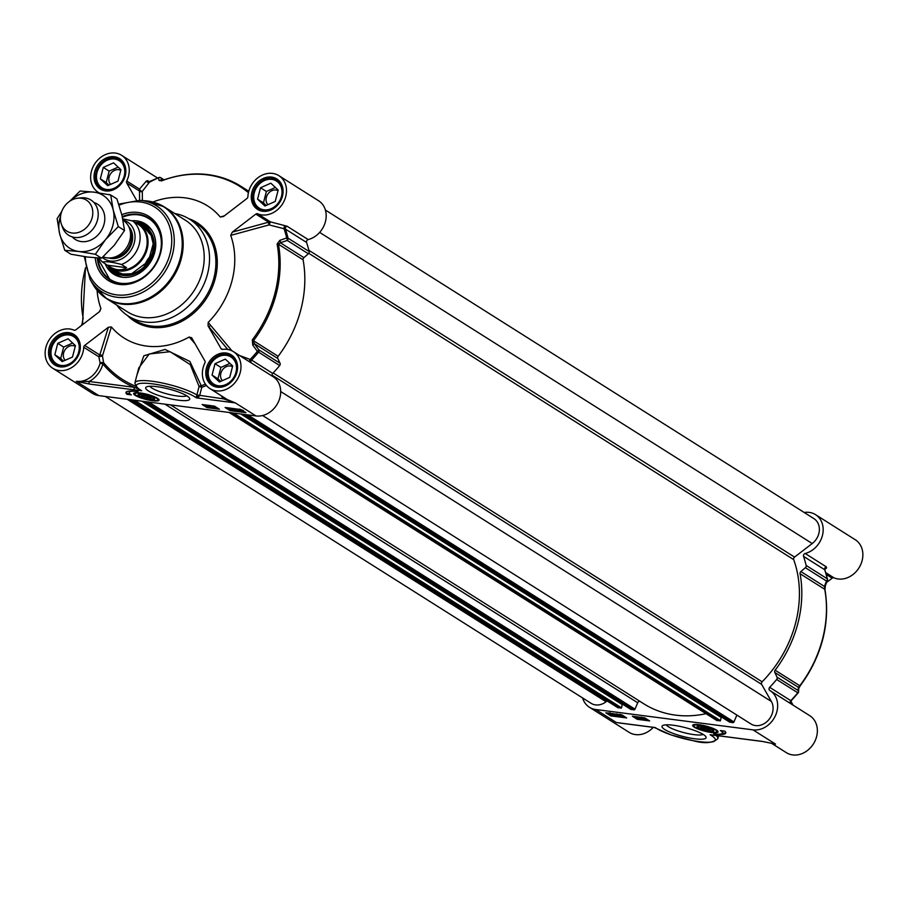 <?xml version="1.0" encoding="UTF-8"?>
<svg xmlns="http://www.w3.org/2000/svg" width="908" height="908" viewBox="0 0 908 908"><rect width="100%" height="100%" fill="white"/><g stroke="black" fill="none" stroke-linecap="round" stroke-linejoin="round"><path stroke-width="1.36" d="M806.134 565.434A2.088 1.737 122.3 0 1 805.351 567.682L826.473 581.029A2.088 1.419 20.8 0 0 827.426 580.303L827.426 580.303A2.088 1.419 20.8 0 0 827.404 579.497A2.088 0.897 166.6 0 0 827.506 579.077A2.088 0.897 166.6 0 0 827.267 578.782L806.134 565.434A120.877 100.448 122.3 0 0 803.546 556.354L824.668 569.702A120.877 100.448 122.3 0 1 827.267 578.782A2.088 1.737 122.3 0 1 826.473 581.029L824.419 586.432L824.736 589.303A112.547 93.524 122.3 0 1 799.789 685.79L798.336 687.299L798.166 690.523L777.032 677.175A2.088 1.737 122.3 0 1 776.646 679.479A120.877 100.448 122.3 0 1 769.678 687.322A2.088 1.737 -57.7 0 0 769.746 690.409A21.883 18.183 122.3 0 1 770.041 690.602A21.883 18.183 122.3 0 1 775.614 715.254A21.883 18.183 122.3 0 1 752.993 729.862L775.534 744.095L762.13 741.382A2.088 1.078 97.4 0 0 762.368 741.473L762.368 741.473A2.088 1.078 97.4 0 0 762.618 741.45M804.204 512.487A21.883 18.183 122.3 0 1 815.543 514.654A21.883 18.183 122.3 0 1 822.364 535.754A21.883 18.183 122.3 0 1 805.158 553.483A2.088 1.737 -57.7 0 0 803.546 556.354M752.993 729.862L595.75 709.511A21.883 18.183 122.3 0 1 589.428 707.264A21.883 18.183 122.3 0 1 582.607 697.946M777.032 677.175L774.796 672.431L798.336 687.299A2.088 1.907 -177.1 0 1 798.745 688.525A2.088 1.907 -177.1 0 0 798.745 688.525L798.575 691.76A2.088 1.907 -176.8 0 0 798.166 690.523A2.088 1.737 122.3 0 1 797.769 692.827A120.877 100.448 122.3 0 1 790.8 700.67L769.678 687.322M798.745 688.525L800.107 685.949L775.126 670.206A2.088 1.737 -57.7 0 0 774.796 672.431M775.126 670.206A112.547 93.524 -57.7 0 0 800.073 573.72L824.736 589.303A2.088 0.863 169.6 0 1 824.986 589.621A2.088 0.863 169.6 0 1 824.873 589.996A111.854 92.957 -57.7 0 1 800.073 685.892L800.107 685.949C822.058 655.655 830.355 623.546 824.986 589.621L825.372 585.717A2.088 1.419 21 0 0 825.383 585.671M824.805 569.384L826.586 567.999A2.088 1.827 48.8 0 0 825.236 568.397L824.884 569.918L827.506 579.077A2.088 2.088 0 0 1 827.426 580.303L825.361 585.717A2.088 1.419 21 0 1 824.419 586.432L800.879 571.563A2.088 1.737 -57.7 0 0 800.073 573.72M800.879 571.563L805.351 567.682M707.638 730.055L700.704 727.444L707.775 728.364L710.045 729.794L707.638 730.055L708.036 728.522M826.291 574.423L832.193 578.158L826.609 582.448M699.205 724.732A13.109 2.622 -165.5 0 0 692.849 725.061A13.109 2.622 -165.5 0 0 704.721 731.167A13.109 2.622 -165.5 0 0 718.046 731.576A13.109 2.622 -165.5 0 0 699.205 724.732M703.11 734.368A19.42 3.893 14.5 0 1 694.007 734.629A19.42 3.893 14.5 0 1 666.256 724.834M673.361 725.265A22.745 4.551 -165.5 0 0 662.726 725.537A22.745 4.551 -165.5 0 0 682.918 736.433A22.745 4.551 -165.5 0 0 705.856 736.694A22.745 4.551 -165.5 0 0 673.361 725.265M772.106 743.312L775.534 744.095A21.883 18.183 -57.7 0 1 772.946 743.55M712.224 734.958L710.124 734.731L711.441 735.559A32.302 6.47 14.5 0 1 699.251 741.62A32.302 6.47 14.5 0 1 656.677 728.477A2.088 1.737 122.3 0 1 656.075 728.261L654.1 727.399M620.8 723.097L616.339 722.518L620.72 723.143M589.428 707.264L629.13 732.336A21.883 18.183 -57.7 0 0 653.272 727.353M832.193 578.158A2.088 1.737 122.3 0 1 833.998 577.851A21.883 18.183 -57.7 0 0 859.672 566.706A21.883 18.183 -57.7 0 0 855.245 539.727L815.543 514.654M826.586 567.999L826.291 566.83L805.158 553.483M771.335 743.175L786.373 752.675A21.883 18.183 -57.7 0 0 813.432 743.89A21.883 18.183 -57.7 0 0 809.743 715.674L770.041 690.602M790.834 701.146L793.127 705.175M798.722 688.116L800.039 685.937M798.075 692.895A2.088 1.907 -176.8 0 0 798.575 691.76A2.088 2.088 0 0 1 798.098 692.974L798.075 692.895M825.236 568.397A2.088 1.827 48.8 0 0 824.668 569.679M722.223 730.804A17.717 3.553 14.5 0 1 722.779 732.064L722.53 733.051A17.717 3.553 -165.5 0 0 720.396 730.565L724.811 731.133A22.087 4.426 14.5 0 1 725.787 733.006A22.087 4.426 14.5 0 1 713.711 733.88A17.717 3.553 -165.5 0 0 722.53 733.051M722.291 733.437A22.087 4.426 -165.5 0 0 725.776 732.472M634.647 716.514L637.507 718.33L647.586 719.635M644.43 718.41L645.872 718.603L646.008 719.374L643.091 719L643.659 718.171L642.16 717.638L644.215 718.251L643.556 718.909L646.008 719.374M641.536 717.922L641.23 718.784L639.981 717.343L641.672 718.841M638.665 717.036L640.049 718.603L636.587 717.229L640.049 718.603M637.257 719.318L632.354 716.219L644.725 717.819L649.629 720.918L637.257 719.318L637.507 718.33M618.03 714.471L619.914 715.22M608.144 713.086L608.848 712.894M610.755 714.744L624.625 716.662M610.755 715.89L605.852 712.791L621.753 714.846L626.656 717.944L610.755 715.89L611.016 714.902M611.163 713.96L612.877 713.802M609.847 713.404L610.925 713.699M621.458 714.914L623.342 715.663M615.885 714.085L617.134 715.572L613.66 714.199L617.134 715.572M612.877 713.552L613.479 713.87L612.639 714.403M609.257 713.325L610.108 712.791M623.626 715.799L623.433 716.412L620.743 715.436L622.162 715.107M620.743 715.436L620.959 714.744M621.435 715.027L623.194 716.253L620.754 715.016M611.765 713.597L613.32 714.46L612.491 714.993L609.098 713.915L611.765 713.597M609.098 713.915L609.96 713.325M613.479 713.87L612.491 714.993M611.856 713.972L612.73 714.392L612.196 714.812L611.016 714.562L611.856 713.972M612.73 714.392L612.196 714.812L612.344 714.221M611.436 713.824L609.699 713.994L611.436 713.824M610.267 713.631L610.108 714.221M610.744 713.824L610.585 714.414M611.742 714.108L611.583 714.71M613.763 713.813L614.341 713.892M617.531 714.301L620.198 715.356L618.757 715.674L617.508 714.38L617.315 714.993M620.266 715.084L620.005 715.958M617.996 714.585L619.767 715.81L617.327 714.573M636.701 716.787L637.28 716.855M644.34 717.774L643.556 718.909M641.434 717.91L642.206 717.49M642.943 718.875L643.659 718.171M645.872 718.603L645.713 719.193M711.305 734.924L717.309 735.639A2.088 1.078 97.4 0 0 717.558 735.616M762.13 741.382L717.059 735.548A2.088 1.078 97.4 0 0 717.297 735.639L762.368 741.473M717.059 735.548L712.973 735.105M711.441 735.559A2.088 1.737 -57.7 0 0 712.859 735.128A2.088 0.579 69.6 0 1 712.859 735.094M701.328 726.071A8.592 1.725 -165.5 0 0 697.31 726.173A8.592 1.725 -165.5 0 0 704.937 730.293A8.592 1.725 -165.5 0 0 713.609 730.384A8.592 1.725 -165.5 0 0 701.328 726.071M713.234 729.975A7.945 1.589 14.5 0 1 712.984 730.27L712.212 730.702A7.298 1.464 14.5 0 1 708.808 730.792A7.298 1.464 14.5 0 1 698.388 727.126A7.298 1.464 14.5 0 1 705.743 727.206A7.298 1.464 14.5 0 1 712.212 730.702M698.388 727.126L697.923 726.366A7.945 1.589 14.5 0 1 697.843 725.991M702.974 728.874L703.394 727.263M144.735 265.93A26.048 21.644 122.3 0 1 151.307 255.534M143.986 397.091L141.727 395.661L144.122 395.411L151.057 398.01L148.651 398.272L143.986 397.091L144.406 395.479M148.651 398.272L149.048 396.739M147.993 231.96A26.048 21.644 122.3 0 1 149.184 232.153M151.591 254.762A26.048 21.644 -57.7 0 0 144.168 266.521M222.21 349.376L221.03 348.627L208.068 325.87L227.76 349.455M191.531 337.594L204.913 360.987A2.088 1.737 -57.7 0 1 204.902 362.916A21.883 18.183 122.3 0 0 209.998 388.613A21.883 18.183 122.3 0 0 237.056 379.816A21.883 18.183 122.3 0 0 233.367 351.612A21.883 18.183 122.3 0 0 222.551 349.364A2.088 1.737 -57.7 0 1 221.03 348.627M272.65 376.423A2.088 1.737 122.3 0 1 272.695 373.404A120.877 100.448 -57.7 0 0 279.664 365.572A2.088 1.737 -57.7 0 0 280.05 363.257L258.928 349.921L257.384 351.373A120.197 99.88 122.3 0 1 250.177 359.454L239.508 355.493M308.368 253.775L303.908 257.645L280.368 242.788L287.234 240.427L308.368 253.775A2.088 1.737 -57.7 0 0 309.163 251.516A120.877 100.448 -57.7 0 0 306.564 242.447A2.088 1.737 122.3 0 1 308.187 239.564A21.883 18.183 -57.7 0 0 325.382 221.836A21.883 18.183 -57.7 0 0 318.572 200.736L278.87 175.664A21.883 18.183 122.3 0 1 283.296 202.632A21.883 18.183 122.3 0 1 257.622 213.777A2.088 1.737 -57.7 0 0 255.818 214.095L268.62 222.176A2.088 0.806 -105.3 0 0 269.097 224.9L285.43 229.1L306.564 242.447M272.695 373.404L251.561 360.056A120.877 100.448 -57.7 0 0 258.53 352.225A2.088 1.737 -57.7 0 0 258.928 349.921L254.285 343.644L277.814 358.512L280.05 363.257M116.894 305.156A57.318 47.625 -57.7 0 0 128.346 316.086A57.318 47.625 -57.7 0 0 144.894 322A57.318 47.625 -57.7 0 0 204.141 283.761A57.318 47.625 -57.7 0 0 189.556 219.18A57.318 47.625 -57.7 0 0 174.767 213.528M99.188 292.592A54.185 45.025 -57.7 0 0 106.418 298.539L127.46 311.841A54.185 45.025 -57.7 0 0 143.112 317.425A54.185 45.025 -57.7 0 0 199.124 281.276A54.185 45.025 -57.7 0 0 185.346 220.213L164.291 206.911A54.185 45.025 -57.7 0 0 155.813 202.938M277.099 243.991A2.088 0.863 169.6 0 1 278.427 244.229L303.09 259.813A112.547 93.524 122.3 0 1 278.143 356.299L253.468 340.716A112.547 93.524 -57.7 0 0 278.427 244.229L280.368 242.788A2.088 0.817 71 0 0 279.846 240.348L277.099 243.991A111.854 92.957 122.3 0 1 252.299 339.887L252.753 345.085L257.384 351.373L279.664 365.572M152.555 400.734A13.109 2.622 -165.5 0 0 159.07 399.792A13.109 2.622 -165.5 0 0 147.051 394.299A13.109 2.622 -165.5 0 0 133.862 393.277A13.109 2.622 -165.5 0 0 139.037 397.227A13.109 2.622 -165.5 0 0 152.555 400.734M186.753 395.786A19.42 3.893 14.5 0 1 177.65 396.047A19.42 3.893 14.5 0 1 149.899 386.263M178.399 400.201A22.745 4.551 -165.5 0 0 189.5 398.113A22.745 4.551 -165.5 0 0 168.843 389.033A22.745 4.551 -165.5 0 0 146.381 386.967A22.745 4.551 -165.5 0 0 154.167 393.8A22.745 4.551 -165.5 0 0 178.399 400.201M95.238 257.838A37.932 31.519 -57.7 0 0 119.254 284.42A37.932 31.519 -57.7 0 0 162.01 243.843A37.932 31.519 -57.7 0 0 121.808 214.663M122.274 216.592A36.468 30.305 122.3 0 1 138.198 214.277A36.468 30.305 122.3 0 1 148.73 218.034A36.468 30.305 122.3 0 1 158.003 259.132A36.468 30.305 122.3 0 1 120.299 283.466A36.468 30.305 122.3 0 1 109.766 279.709A36.468 30.305 122.3 0 1 97.213 257.974M224.231 397.602A2.088 1.124 -42 0 1 223.504 398.862L196.888 394.946L196.559 397.908L199.612 395.774L201.792 387.319L199.079 386.49L196.888 394.946A34.391 6.889 -165.5 0 0 160.239 382.586A34.391 6.889 -165.5 0 0 134.917 382.858L138.765 367.978L149.218 353.972L170.091 351.702L190.283 364.619L199.079 386.49A2.088 0.874 169.5 0 1 201.258 385.764L189.874 361.441L165.074 349.432L143.839 355.788L136.904 375.186M84.682 345.437L108.381 327.255L99.789 354.983L84.682 345.437A2.088 1.737 -57.7 0 0 83.729 347.242L98.847 356.787L102.445 355.947A2.088 1.578 17.1 0 0 99.789 354.983A2.088 1.737 -57.7 0 0 98.847 356.787L100.13 363.075A2.088 0.806 172.8 0 1 103.626 362.678L102.445 355.947L111.378 326.925A78.156 64.945 -57.7 0 0 189.204 336.993L195.231 343.973M139.015 389.226L134.236 387.319L89.166 381.485L76.227 381.36L89.631 384.084A2.088 1.078 -82.6 0 1 89.166 381.485A23.971 19.919 -57.7 0 0 102.876 363.926A115.52 95.998 -57.7 0 0 134.236 387.319A2.088 1.078 -82.6 0 0 134.702 389.907L141.637 390.735L140.32 389.895A32.302 6.47 14.5 0 1 152.51 383.846A32.302 6.47 14.5 0 1 195.084 396.978L196.559 397.908L235.422 402.936L227.545 399.702L209.998 388.613M111.378 326.925L108.381 327.255M221.257 395.729A23.971 19.919 -57.7 0 0 223.504 398.862L235.376 402.925L256.011 415.943A21.883 18.183 -57.7 0 0 278.631 401.347A21.883 18.183 -57.7 0 0 273.07 376.684A21.883 18.183 -57.7 0 0 272.775 376.502M191.86 338.048L189.204 336.993M224.321 215.854L220.235 216.989L223.436 216.535L246.942 198.5A2.088 1.737 -57.7 0 0 247.895 196.696A21.883 18.183 122.3 0 1 258.996 176.969A21.883 18.183 122.3 0 1 278.87 175.664M308.187 239.564L287.053 226.217L270.414 221.87L257.622 213.777M231.96 350.817L208.182 322.431A78.156 64.945 -57.7 0 0 230.7 235.376L269.097 224.9L270.414 221.87A2.088 1.737 -57.7 0 0 268.62 222.176L232.312 232.13L255.818 214.095M284.442 225.559L284.022 228.612A120.197 99.88 122.3 0 1 286.712 237.964L279.846 240.348M309.163 251.516L288.029 238.168A2.088 0.897 166.6 0 0 286.712 237.964A2.088 0.829 71.1 0 1 287.234 240.427A2.088 1.737 -57.7 0 0 288.029 238.168A120.877 100.448 -57.7 0 0 285.43 229.1A2.088 1.737 -57.7 0 1 287.053 226.217M303.09 259.813A2.088 1.737 122.3 0 1 303.908 257.645M252.753 345.085L254.285 343.644L253.468 340.716L252.299 339.887M277.814 358.512A2.088 1.737 122.3 0 1 278.143 356.299M208.182 322.431L208.068 325.87M249.201 361.611L250.177 359.454L251.561 360.056A2.088 1.737 -57.7 0 0 251.516 363.075M232.312 232.13L230.7 235.376M110.243 194.879A2.088 1.737 -57.7 0 0 109.073 194.562A21.883 18.183 122.3 0 1 108.801 194.596M99.256 192.905A21.883 18.183 122.3 0 1 98.257 192.326A21.883 18.183 122.3 0 1 94.568 164.11A21.883 18.183 122.3 0 1 121.627 155.325A21.883 18.183 122.3 0 1 126.723 181.021A2.088 1.737 -57.7 0 0 126.7 182.939L139.503 191.021A2.088 1.941 179.5 0 0 142.306 191.384L149.332 182.304A2.088 1.668 30 0 1 146.37 181.021L139.514 189.102L126.723 181.021M149.741 181.952L147.777 180.715L146.37 181.021M136.552 200.237L126.7 182.939M149.332 182.304A120.197 99.88 122.3 0 1 158.559 177.775L159.059 180.488L161.738 180.806A111.854 92.957 122.3 0 1 247.441 191.894L248.463 192.462M142.374 200.566L142.306 191.384A2.088 0.976 43.6 0 1 140.706 190.725A2.088 0.976 43.6 0 1 139.514 189.102A2.088 1.737 -57.7 0 0 139.503 191.021L139.594 200.339M220.235 216.989A78.156 64.945 -57.7 0 0 152.862 202.007M159.059 180.488A2.088 1.952 -10.1 0 1 161.476 180.726M159.048 177.582A2.088 0.726 66.3 0 0 158.741 177.548A2.088 0.726 66.3 0 0 158.559 177.775A2.088 1.952 -9.8 0 1 161.125 178.116L163.883 179.863M247.441 191.894A2.088 1.158 -50.8 0 1 248.588 191.804L248.588 191.804A112.547 93.524 -57.7 0 0 240.949 186.31A112.547 93.524 -57.7 0 0 172.929 177.242M83.729 347.242A21.883 18.183 122.3 0 1 72.629 366.957A21.883 18.183 122.3 0 1 52.755 368.273L92.457 393.346A21.883 18.183 -57.7 0 0 98.768 395.604L76.227 381.36A21.883 18.183 122.3 0 0 100.13 363.075L102.876 363.926A2.088 1.112 140.7 0 0 103.626 362.678A114.011 94.738 122.3 0 0 135.689 386.206M52.755 368.273A21.883 18.183 122.3 0 1 48.328 341.294A21.883 18.183 122.3 0 1 74.002 330.149A2.088 1.737 -57.7 0 0 75.807 329.842L99.312 311.796L100.924 308.561L99.732 311.444M81.845 325.212L83.127 318.004A111.854 92.957 122.3 0 1 85.522 267.86M97.077 290.333A78.156 64.945 -57.7 0 0 100.924 308.561M82.651 323.078A2.088 1.419 -159 0 1 82.628 322.283A2.088 1.419 -159 0 1 82.639 322.261L81.391 325.552M126.235 391.995A22.087 4.426 -165.5 0 0 127.211 393.334L129.787 393.663M129.231 392.404A17.717 3.553 -165.5 0 0 131.365 394.889L126.95 394.322A22.087 4.426 14.5 0 1 125.974 392.46A22.087 4.426 14.5 0 1 138.061 391.575A17.717 3.553 -165.5 0 0 129.231 392.404L129.492 391.416A17.717 3.553 14.5 0 1 129.719 391.03M126.95 394.322L127.211 393.334M204.425 404.832L208.919 406.863M210.497 407.068L211.485 407.193M212.007 407.261L214.265 407.556M213.323 405.989L215.537 406.841L214.367 407.613L211.916 406.058L214.719 407.658L217.375 407.953M208.465 405.899L210.577 406.148M210.679 406.171L209.952 406.432M211.258 405.717L211.995 407.317L210.304 405.831L211.995 407.317M207.035 407.635L202.132 404.537L214.504 406.137L219.407 409.236L207.035 407.635L207.296 406.648M232.482 408.782L234.366 409.531M230.008 410.609L225.105 407.51L241.006 409.565L245.909 412.663L230.008 410.609L230.246 409.69M231.949 409.179L231.79 409.769L233.243 410.007M235.195 410.257L237.045 410.495M237.714 410.586L239.78 410.847M243.14 411.29L243.877 411.381M239.394 409.69L240.45 409.973M240.688 410.246L242.425 410.087M229.054 408.339L230.938 409.088M233.367 408.396L234.616 409.69M236.103 408.929L238.259 409.758M238.793 409.61L239.633 409.088M229.94 407.953L231.37 408.645M231.029 409.837L228.339 408.861L229.781 408.555L231.029 409.837L231.29 408.952M228.339 408.861L228.6 407.964M230.655 409.168L228.895 408.941L231.211 409.633M240.2 411.063L238.645 410.2L239.474 409.678L242.867 410.745L240.2 411.063M242.867 410.745L242.016 411.279M238.645 410.2L239.553 409.383M240.109 410.7L239.235 410.28L240.257 410.11M240.529 410.836L242.266 410.677L240.529 410.836M242.266 410.677L241.732 411.097L241.891 410.507M235.376 409.168L238.305 410.473L237.294 410.654L234.832 409.099L235.456 408.85M238.418 410.041L237.658 410.632M238.168 409.69L238.01 410.291M237.442 409.78L237.294 410.382M234.457 410.28L231.767 409.304L233.208 408.997L234.457 410.28L234.797 409.088M231.767 409.304L232.039 408.407M234.094 409.61L232.334 409.383L234.639 410.098M215.241 406.659L215.094 407.249M214.526 406.75L214.367 407.34M205.957 405.297L210.531 406.761L207.75 406.421L208.409 405.751L206.025 405.047M207.75 406.421L208.409 405.751M210.667 406.251L209.805 407.022M209.112 405.445L208.397 406.182M256.011 415.943L98.768 395.604M138.708 389.43L139.934 389.793M198.648 397.125A2.088 1.294 27.4 0 0 196.582 396.49A2.088 1.737 -57.7 0 1 195.084 396.978M106.69 189.477A16.049 13.336 -57.7 0 0 124.226 176.016A16.049 13.336 -57.7 0 0 114.567 159.036A16.049 13.336 -57.7 0 0 97.02 172.497A16.049 13.336 -57.7 0 0 106.69 189.477M117.983 181.112L107.677 185.675L100.323 178.819L103.274 167.412L113.579 162.838L120.934 169.694L117.983 181.112M123.567 164.144A16.673 13.858 -57.7 0 0 119.822 160.341A16.673 13.858 -57.7 0 0 115.01 158.628A16.673 13.858 -57.7 0 0 97.78 169.751A16.673 13.858 -57.7 0 0 102.014 188.535A16.673 13.858 -57.7 0 0 106.826 190.26A16.673 13.858 -57.7 0 0 107.042 190.283M120.764 170.363A8.728 7.253 -57.7 0 0 118.653 169.694A8.728 7.253 -57.7 0 0 110.038 174.677A8.728 7.253 -57.7 0 0 110.651 184.358M118.176 167.129L109.153 171.124L106.202 182.542L108.96 185.107M100.323 178.819L106.202 182.542M103.274 167.412L109.153 171.124M61.188 365.425A16.049 13.336 -57.7 0 0 78.724 351.964A16.049 13.336 -57.7 0 0 69.065 334.984A16.049 13.336 -57.7 0 0 51.518 348.445A16.049 13.336 -57.7 0 0 61.188 365.425M72.481 357.048L62.175 361.611L54.82 354.767L57.771 343.349L68.077 338.786L75.432 345.642L72.481 357.048M78.065 340.08A16.673 13.858 -57.7 0 0 74.32 336.289A16.673 13.858 -57.7 0 0 69.507 334.575A16.673 13.858 -57.7 0 0 52.278 345.698A16.673 13.858 -57.7 0 0 56.512 364.483A16.673 13.858 -57.7 0 0 61.324 366.196A16.673 13.858 -57.7 0 0 61.54 366.23M75.262 346.3A8.728 7.253 -57.7 0 0 73.151 345.642A8.728 7.253 -57.7 0 0 64.536 350.624A8.728 7.253 -57.7 0 0 65.149 360.294M72.674 343.065L63.651 347.072L60.7 358.478L63.458 361.044M54.82 354.767L60.7 358.478M57.771 343.349L63.651 347.072M218.431 385.764A16.049 13.336 -57.7 0 0 235.966 372.303A16.049 13.336 -57.7 0 0 226.308 355.323A16.049 13.336 -57.7 0 0 208.761 368.784A16.049 13.336 -57.7 0 0 218.431 385.764M229.724 377.387L219.418 381.95L212.052 375.106L215.014 363.688L225.32 359.125L232.675 365.981L229.724 377.387M235.297 360.419A16.673 13.858 -57.7 0 0 231.563 356.628A16.673 13.858 -57.7 0 0 226.75 354.914A16.673 13.858 -57.7 0 0 209.51 366.038A16.673 13.858 -57.7 0 0 213.755 384.822A16.673 13.858 -57.7 0 0 218.567 386.547A16.673 13.858 -57.7 0 0 218.783 386.57M232.505 366.639A8.728 7.253 -57.7 0 0 230.394 365.981A8.728 7.253 -57.7 0 0 221.779 370.963A8.728 7.253 -57.7 0 0 222.392 380.645M229.917 363.416L220.894 367.411L217.943 378.818L220.701 381.383M212.052 375.106L217.943 378.818M215.014 363.688L220.894 367.411M263.933 209.816A16.049 13.336 -57.7 0 0 281.469 196.355A16.049 13.336 -57.7 0 0 271.81 179.375A16.049 13.336 -57.7 0 0 254.263 192.837A16.049 13.336 -57.7 0 0 263.933 209.816M275.226 201.451L264.92 206.014L257.554 199.158L260.517 187.752L270.822 183.189L278.177 190.033L275.226 201.451M280.799 184.483A16.673 13.858 -57.7 0 0 277.065 180.692A16.673 13.858 -57.7 0 0 272.252 178.967A16.673 13.858 -57.7 0 0 255.012 190.09A16.673 13.858 -57.7 0 0 259.257 208.885A16.673 13.858 -57.7 0 0 264.069 210.599A16.673 13.858 -57.7 0 0 264.285 210.622M278.007 190.703A8.728 7.253 -57.7 0 0 275.896 190.033A8.728 7.253 -57.7 0 0 267.281 195.016A8.728 7.253 -57.7 0 0 267.894 204.697M275.419 187.468L266.396 191.463L263.445 202.881L266.203 205.446M257.554 199.158L263.445 202.881M260.517 187.752L266.396 191.463M148.969 218.192A36.468 30.305 -57.7 0 0 138.686 214.583A36.468 30.305 -57.7 0 0 126.348 215.639A36.468 30.305 -57.7 0 0 122.376 217.069M97.678 258.008A36.468 30.305 -57.7 0 0 110.016 279.857L97.633 258.008M109.8 267.304A27.512 22.859 -57.7 0 0 132.591 274.67A27.512 22.859 -57.7 0 0 154.178 247.736A27.512 22.859 -57.7 0 0 137.539 223.379M105.18 263.751A29.703 24.675 -57.7 0 0 114.601 274.715A29.703 24.675 -57.7 0 0 132.307 276.373A29.703 24.675 -57.7 0 0 154.632 252.651A29.703 24.675 -57.7 0 0 146.29 224.537A29.703 24.675 -57.7 0 0 132.25 220.757M150.433 399.395A8.592 1.725 -165.5 0 0 154.621 398.601A8.592 1.725 -165.5 0 0 146.824 395.173A8.592 1.725 -165.5 0 0 138.334 394.39A8.592 1.725 -165.5 0 0 141.273 396.978A8.592 1.725 -165.5 0 0 150.433 399.395M139.401 395.343A7.298 1.464 14.5 0 1 142.953 394.674A7.298 1.464 14.5 0 1 150.728 396.728A7.298 1.464 14.5 0 1 153.225 398.918A7.298 1.464 14.5 0 1 146.018 398.249A7.298 1.464 14.5 0 1 139.401 395.343L138.935 394.583A7.945 1.589 14.5 0 1 138.856 394.208M154.246 398.192A7.945 1.589 14.5 0 1 153.997 398.487L153.225 398.918M210.645 325.37A4.165 0.738 140.8 0 1 208.545 326.71M325.393 210.054L813.92 518.627A15.629 12.984 122.3 0 1 812.229 543.54L794.557 557.103A2.088 1.737 -57.7 0 0 793.717 559.634A109.834 91.277 122.3 0 1 762.118 681.795A2.088 1.737 -57.7 0 0 761.642 684.371L771.38 701.487A15.629 12.984 122.3 0 1 768.316 720.271A15.629 12.984 122.3 0 1 750.95 723.971L262.628 415.524M736.865 715.073L733.948 721.951A1.044 0.863 122.3 0 1 732.858 722.655L729.726 722.144M241.369 414.048L721.19 717.093L720.498 720.646L717.116 720.623A1.044 0.863 122.3 0 1 716.594 720.282M706.004 713.688A109.834 91.277 122.3 0 1 643.829 703.813L170.579 404.889M639.97 701.373A2.088 1.737 -57.7 0 0 637.711 702.769L634.998 709.159A1.044 0.863 122.3 0 1 633.92 709.863L630.788 709.341M142.431 401.245L622.252 704.29L621.56 707.854L618.178 707.82A1.044 0.863 122.3 0 1 617.656 707.491M607.146 700.942L606.067 701.77A15.629 12.984 122.3 0 1 591.063 703.291L105.283 396.444M103.115 256.794A20.839 17.32 -57.7 0 0 107.053 257.849A20.839 17.32 -57.7 0 0 128.607 243.946A20.839 17.32 -57.7 0 0 123.306 220.462L123.057 220.315M135.451 222.71L132.727 220.984L122.773 218.862M102.434 262.015C106.304 261.266 112.649 262.094 121.479 264.478L126.587 267.701C121.615 270.856 115.918 270.482 109.471 266.577L102.354 261.958M126.587 267.701L107.53 265.238A26.048 21.644 -57.7 0 0 111.151 268.257A26.048 21.644 -57.7 0 0 118.676 270.936A26.048 21.644 -57.7 0 0 145.609 253.559A26.048 21.644 -57.7 0 0 138.981 224.208A26.048 21.644 -57.7 0 0 134.679 222.222M109.471 266.577L111.003 267.542A25.526 21.213 -57.7 0 0 118.38 270.175A25.526 21.213 -57.7 0 0 144.769 253.15A25.526 21.213 -57.7 0 0 138.277 224.378L136.733 223.402M61.381 224.208L62.538 227.42A20.839 17.32 -57.7 0 0 68.713 235.286A20.839 17.32 -57.7 0 0 74.728 237.431A20.839 17.32 -57.7 0 0 96.271 223.527A20.839 17.32 -57.7 0 0 90.97 200.044A20.839 17.32 -57.7 0 0 84.955 197.899A20.839 17.32 -57.7 0 0 81.221 197.842L77.827 198.182A18.342 15.243 -57.7 0 0 61.381 224.208A18.342 15.243 -57.7 0 0 72.107 233.016A18.342 15.243 -57.7 0 0 92.162 217.636A18.342 15.243 -57.7 0 0 81.107 198.228A18.342 15.243 -57.7 0 0 77.827 198.182M72.277 236.909A20.839 17.32 -57.7 0 0 101.049 231.063A20.839 17.32 -57.7 0 0 93.978 202.563M60.575 216.115A31.258 25.98 -57.7 0 0 59.622 233.674A31.258 25.98 -57.7 0 0 78.746 251.471A31.258 25.98 -57.7 0 0 105.532 239.61A31.258 25.98 -57.7 0 0 113.194 209.952A31.258 25.98 -57.7 0 0 94.08 192.156A31.258 25.98 -57.7 0 0 70.166 200.94M64.752 250.313L70.949 254.229L87.565 257.043L101.548 258.19L114.351 245.183L124.521 230.518L122.024 215.525L116.894 198.886L110.697 194.97L113.194 209.952L118.324 226.603L105.532 239.61L95.351 254.274L78.746 251.471L64.752 250.313L59.622 233.674L57.125 218.68L61.812 211.292M69.666 201.27L80.097 191.009L94.08 192.156L110.697 194.97M101.548 258.19L95.351 254.274M124.521 230.518L118.324 226.603M595.75 709.511L616.339 722.518L655.201 727.546L656.677 728.477M833.998 577.851L825.758 572.653M776.646 679.479L798.098 692.974L791.027 700.919L791.254 703.995M791.016 700.828A120.197 99.88 -57.7 0 0 798.019 692.963M824.668 569.702A2.088 1.737 122.3 0 1 826.291 566.83M790.755 703.677A2.088 1.737 122.3 0 1 790.8 700.67M656.075 728.261L670.989 734.901L693.247 740.724C704.506 743.856 712.712 743.164 717.865 738.647A34.391 6.889 -165.5 0 0 716.026 735.48M699.784 725.095A11.883 2.384 -165.5 0 0 695.301 727.319A11.883 2.384 -165.5 0 0 710.964 732.154A11.883 2.384 -165.5 0 0 715.447 729.918A11.883 2.384 -165.5 0 0 699.784 725.095M693.508 724.72A12.508 2.508 -165.5 0 0 693.417 724.902C693.462 725.299 690.545 727.66 711.032 732.177C716.083 732.518 718.285 732.177 717.638 731.156A12.508 2.508 -165.5 0 0 717.649 730.963M161.601 180.84L161.125 178.116A2.088 1.737 -57.7 0 0 159.536 177.503M122.058 304.123A54.185 45.025 -57.7 0 0 178.082 267.974A54.185 45.025 -57.7 0 0 164.291 206.911L145.825 200.838A53.981 44.855 -57.7 0 1 147.834 201.054A53.981 44.855 -57.7 0 1 180.34 258.167A53.981 44.855 -57.7 0 1 121.354 303.442A53.981 44.855 -57.7 0 1 93.002 284.476L106.418 298.539A54.185 45.025 -57.7 0 0 122.058 304.123M84.274 256.578L90.028 279.324A50.95 42.347 -57.7 0 0 116.792 297.234A50.95 42.347 -57.7 0 0 172.486 254.49A50.95 42.347 -57.7 0 0 141.784 200.566A50.95 42.347 -57.7 0 0 139.9 200.362L145.825 200.838M85.375 256.737A48.941 40.667 -57.7 0 0 116.553 294.862A48.941 40.667 -57.7 0 0 170.046 253.809A48.941 40.667 -57.7 0 0 140.57 202.019A48.941 40.667 -57.7 0 0 119.062 205.185M205.412 384.129A114.011 94.738 122.3 0 1 201.258 385.764A2.088 0.783 69.7 0 1 201.792 387.319A115.52 95.998 -57.7 0 0 206.434 385.491M147.777 180.715A2.088 1.737 -57.7 0 0 149.389 182.236M162.362 180.658A2.088 0.772 69.1 0 0 161.953 180.578L161.953 180.578A2.088 0.772 69.1 0 0 161.738 180.806M83.218 318.663A2.088 0.863 -10.4 0 1 83.014 318.379A2.088 0.863 -10.4 0 1 83.127 318.004M60.019 366.866A18.024 14.982 -57.7 0 0 79.881 342.929A18.024 14.982 -57.7 0 0 53.413 339.501A18.024 14.982 -57.7 0 0 60.019 366.866M60.768 366.185A16.991 14.119 122.3 0 1 55.853 364.437A16.991 14.119 122.3 0 1 51.54 345.301A16.991 14.119 122.3 0 1 69.099 333.962A16.991 14.119 122.3 0 1 74.002 335.722A16.991 14.119 122.3 0 1 78.326 354.858A16.991 14.119 122.3 0 1 60.768 366.185M262.764 211.269A18.024 14.982 -57.7 0 0 282.626 187.332A18.024 14.982 -57.7 0 0 256.158 183.904A18.024 14.982 -57.7 0 0 262.764 211.269M263.502 210.588A16.991 14.119 122.3 0 1 258.598 208.84A16.991 14.119 122.3 0 1 254.285 189.693A16.991 14.119 122.3 0 1 271.844 178.365A16.991 14.119 122.3 0 1 276.747 180.113A16.991 14.119 122.3 0 1 281.071 199.261A16.991 14.119 122.3 0 1 263.502 210.588M217.262 387.205A18.024 14.982 -57.7 0 0 237.124 363.268A18.024 14.982 -57.7 0 0 210.656 359.84A18.024 14.982 -57.7 0 0 217.262 387.205M217.999 386.524A16.991 14.119 122.3 0 1 213.096 384.776A16.991 14.119 122.3 0 1 208.783 365.64A16.991 14.119 122.3 0 1 226.342 354.302A16.991 14.119 122.3 0 1 231.245 356.061A16.991 14.119 122.3 0 1 235.569 375.197A16.991 14.119 122.3 0 1 217.999 386.524M105.521 190.93A18.024 14.982 -57.7 0 0 125.383 166.981A18.024 14.982 -57.7 0 0 98.915 163.565A18.024 14.982 -57.7 0 0 105.521 190.93M106.27 190.249A16.991 14.119 122.3 0 1 101.355 188.489A16.991 14.119 122.3 0 1 97.043 169.353A16.991 14.119 122.3 0 1 114.601 158.026A16.991 14.119 122.3 0 1 119.504 159.774A16.991 14.119 122.3 0 1 123.828 178.91A16.991 14.119 122.3 0 1 106.27 190.249M189.556 219.18L195.924 223.198A57.318 47.625 122.3 0 1 210.508 287.791A57.318 47.625 122.3 0 1 151.261 326.017A57.318 47.625 122.3 0 1 134.713 320.115L128.346 316.086M127.449 315.507A58.362 48.499 -57.7 0 0 151.5 327.323A58.362 48.499 -57.7 0 0 213.811 283.251A58.362 48.499 -57.7 0 0 188.648 218.612M89.631 384.084L134.702 389.907M140.32 389.895A2.088 1.737 122.3 0 1 139.719 389.68L140.263 390.031M112.081 268.847A26.672 22.167 -57.7 0 0 148.776 261.209A26.672 22.167 -57.7 0 0 139.911 224.798M97.871 258.02A36.059 29.964 -57.7 0 0 132.897 282.218A36.059 29.964 -57.7 0 0 153.009 267.781M156.528 262.196A36.059 29.964 -57.7 0 0 156.517 226.217A36.059 29.964 -57.7 0 0 126.189 215.9A36.059 29.964 -57.7 0 0 122.421 217.25M116.042 271.344A26.06 21.656 -57.7 0 0 132.795 273.546A26.06 21.656 -57.7 0 0 152.589 251.925A26.06 21.656 -57.7 0 0 143.873 227.295M109.777 267.293L110.719 268.723A28.523 23.699 -57.7 0 0 122.921 277.303M152.203 230.95A28.523 23.699 -57.7 0 0 139.219 223.606L137.517 223.368M147.448 225.422A29.544 24.55 -57.7 0 0 135.269 222.415M107.938 265.669A29.544 24.55 -57.7 0 0 115.883 275.374M151.977 400.371A11.883 2.384 -165.5 0 0 156.46 398.135A11.883 2.384 -165.5 0 0 140.797 393.312A11.883 2.384 -165.5 0 0 136.314 395.536A11.883 2.384 -165.5 0 0 151.977 400.371M134.429 393.119L134.475 392.948A12.508 2.508 -165.5 0 0 134.429 393.119C132.023 393.209 134.747 394.912 142.613 398.237C161.318 402.721 157.595 399.679 158.65 399.372A12.508 2.508 -165.5 0 0 158.662 399.168L158.65 399.372M319.65 232.403L812.229 543.54M794.557 557.103L308.868 250.313M793.717 559.634L308.777 253.321M762.118 681.795L273.149 372.927M761.642 684.371L272.014 375.106M771.38 701.487L280.697 391.541M733.948 721.951L247.793 414.877M732.858 722.655L245.035 414.525M729.941 722.28L242.107 414.139M721.315 717.49L240.813 413.98M720.498 720.646L233.481 413.026M720.044 720.997L232.221 412.868M717.116 720.623L229.293 412.482M637.711 702.769L164.972 404.162M634.998 709.159L148.855 402.085M633.92 709.863L146.097 401.722M631.003 709.477L143.169 401.347M622.377 704.687L141.875 401.177M621.56 707.854L134.543 400.224M621.106 708.195L133.272 400.065M618.178 707.82L130.355 399.69M606.067 701.77L127.177 399.27M130.082 230.416A18.239 15.152 122.3 0 1 128.244 248.236A18.239 15.152 122.3 0 1 112.944 257.554M108.847 257.986A19.068 15.845 -57.7 0 0 111.139 258.474A19.068 15.845 -57.7 0 0 129.923 247.657A19.068 15.845 -57.7 0 0 128.709 226.535M123.011 220.077A21.781 18.103 122.3 0 1 133.987 243.832A21.781 18.103 122.3 0 1 110.481 261.05A21.781 18.103 122.3 0 1 102.377 257.463M121.479 264.478A25.526 21.213 -57.7 0 0 139.23 244.297A25.526 21.213 -57.7 0 0 132.727 220.984M618.575 722.87L654.623 727.535M620.175 714.891L620.323 714.301M613.717 714.891L613.865 714.301M616.748 714.448L616.895 713.858M620.766 715.901L620.924 715.3M644.408 718.478L644.567 717.888M641.264 717.695L641.423 717.093M642.921 718.784L643.08 718.194M773.752 743.731L762.368 741.461M717.865 738.647L718.603 735.809M655.304 727.773L654.679 727.535M90.028 279.324L93.002 284.476M139.9 200.362L118.71 204.107M248.769 191.248L240.949 186.31C217.171 172.009 190.839 170.102 161.953 180.578L161.499 180.93M273.07 376.684L233.367 351.612M157.617 178.047L121.627 155.325M99.142 192.893L98.257 192.326M148.503 182.009L158.741 177.548A2.088 2.088 0 0 1 160.693 177.696L164.03 179.807M82.628 322.283L85.488 267.69M74.002 335.722C87.168 342.588 75.659 369.204 60.643 366.14L55.853 364.437M276.747 180.113C289.913 186.991 278.404 213.596 263.388 210.542L258.598 208.84M231.245 356.061C244.411 362.928 232.902 389.543 217.886 386.479L213.096 384.776M119.504 159.774C132.67 166.652 121.161 193.256 106.145 190.203L101.355 188.489M227.76 408.328L227.919 407.737M243.265 411.188L243.423 410.586M238.248 409.769L238.407 409.179M235.229 410.212L235.376 409.621M231.2 408.77L231.347 408.18M207.557 406.182L207.716 405.592M210.701 406.977L210.849 406.387M209.044 405.887L209.192 405.286M134.917 382.858C135.837 386.853 137.437 389.123 139.719 389.68M121.581 161.454L119.822 160.341M103.773 189.647L102.014 188.535M76.079 337.401L74.32 336.289M58.271 365.595L56.512 364.483M233.322 357.741L231.563 356.628M215.514 385.934L213.755 384.822M278.824 181.793L277.065 180.692M261.016 209.986L259.257 208.885M149.218 218.34C142.374 214.174 134.725 213.267 126.269 215.616L122.364 217.023M113.931 269.687L116.417 271.571L122.75 274.057L131.547 273.773L148.413 261.254L153.202 243.798L151.137 235.444L144.315 227.579L141.466 226.103M729.816 722.235L242.039 414.139M721.19 717.093L241.437 414.059M716.821 720.509L229.122 412.459M630.878 709.432L143.101 401.336M622.252 704.29L142.499 401.257M617.883 707.718L130.185 399.668M98.632 258.065L102.343 261.958M144.701 227.817L138.981 224.208M116.871 271.867L111.151 268.257"/></g></svg>
